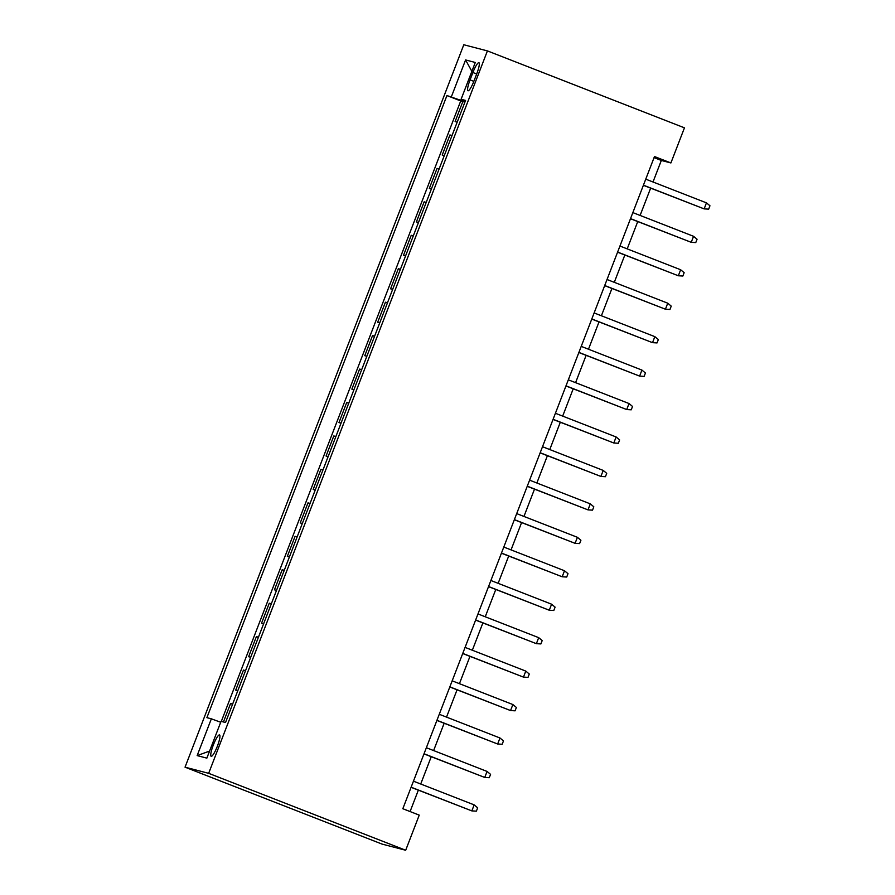 <?xml version="1.0" encoding="UTF-8"?>
<svg xmlns="http://www.w3.org/2000/svg" width="895" height="895" viewBox="0 0 895 895"><rect width="100%" height="100%" fill="white"/><g stroke="black" fill="none" stroke-linecap="round" stroke-linejoin="round"><path stroke-width="1.34" d="M217.384 746.161A11.478 2.092 -68.7 0 0 219.51 734.94A11.478 2.092 -68.7 0 0 213.301 745.087A11.478 2.092 -68.7 0 0 211.164 756.309A11.478 2.092 -68.7 0 0 217.384 746.161M208.658 773.325L405.692 850.25L382.075 844.097L185.041 767.172L463.8 44.75L487.417 50.903L208.658 773.325L185.041 767.172M457.2 122.123L455.119 121.575L462.86 101.504L464.852 102.287M452.031 135.492L449.95 134.955L451.941 135.727M449.95 134.955L442.208 155.025L444.289 155.562M431.39 189.013L429.309 188.465L437.051 168.405L439.042 169.177M418.48 222.452L416.399 221.915L424.14 201.845L426.132 202.617M405.569 255.903L403.5 255.355L411.241 235.295L413.221 236.067M392.67 289.342L390.589 288.805L398.331 268.735L400.322 269.518M379.76 322.793L377.679 322.245L385.432 302.186L387.412 302.957M366.861 356.232L364.78 355.695L372.521 335.625L374.513 336.408M353.95 389.683L351.869 389.135L359.611 369.076L361.602 369.848M341.051 423.122L338.97 422.585L346.712 402.515L348.703 403.298M328.141 456.573L326.06 456.036L333.801 435.966L335.793 436.738M315.23 490.024L313.161 489.475L320.902 469.405L322.894 470.188M302.331 523.463L300.25 522.926L307.992 502.856L309.983 503.628M289.421 556.914L287.34 556.366L295.093 536.295L297.073 537.078M276.521 590.353L274.441 589.816L282.182 569.746L284.174 570.518M263.611 623.804L261.53 623.256L269.272 603.196L271.263 603.968M250.712 657.243L248.631 656.706L256.373 636.636L258.364 637.408M237.801 690.694L235.721 690.146L243.462 670.087L245.454 670.858M653.014 181.987L661.327 160.451L670.903 162.946L654.48 156.535L402.828 808.722L419.24 815.132L405.692 850.25M472.896 72.517L470.054 79.879A11.12 2.036 -68.7 0 0 467.984 90.753A11.12 2.036 -68.7 0 0 474.014 80.908L476.845 73.547A11.12 2.036 -68.7 0 0 478.914 62.684A11.12 2.036 -68.7 0 0 472.896 72.517L476.677 73.994M465.042 101.773L446.929 95.564L206.89 717.656L211.354 718.819L197.157 755.604L206.857 758.132L221.054 721.348L225.529 722.511L465.568 100.43L461.104 99.255L465.333 101.045M451.393 96.727L465.59 59.943L475.29 62.471L461.104 99.255M462.86 101.504L460.724 100.956L221.311 721.415M232.644 704.074L230.563 703.526L223.448 721.974M243.462 670.087L245.543 670.624M256.373 636.636L258.454 637.184M269.272 603.196L271.353 603.733M282.182 569.746L284.263 570.283M295.093 536.295L297.162 536.843M307.992 502.856L310.073 503.393M320.902 469.405L322.983 469.953M333.801 435.966L335.882 436.503M346.712 402.515L348.793 403.063M359.611 369.076L361.692 369.613M372.521 335.625L374.602 336.173M385.432 302.186L387.501 302.723M398.331 268.735L400.412 269.283M411.241 235.295L413.322 235.832M424.14 201.845L426.221 202.393M437.051 168.405L439.132 168.942M670.903 162.946L684.451 127.828L487.417 50.903M410.089 811.552L418.345 790.162M420.717 784.009L431.245 756.711M433.616 750.569L444.155 723.272M446.527 717.119L457.054 689.821M459.437 683.668L469.964 656.382M472.336 650.229L482.875 622.931M485.247 616.778L495.774 589.492M498.146 583.339L508.684 556.041M511.056 549.888L521.584 522.591M523.955 516.449L534.494 489.151M536.866 482.998L547.393 455.7M549.765 449.558L560.304 422.261M562.675 416.108L573.214 388.81M575.586 382.668L586.113 355.371M588.485 349.218L599.024 321.92M601.395 315.778L611.923 288.481M614.294 282.328L624.833 255.03M627.205 248.877L637.732 221.591M640.104 215.438L650.643 188.14M654.066 157.609L661.327 160.451M460.724 100.956L446.929 95.564M230.563 703.526L232.555 704.309M211.354 718.819L220.696 722.265M471.866 71.365L465.59 59.943M197.157 755.604L209.575 751.084M643.382 185.31L704.141 208.882L643.427 185.175M706.468 202.863L709.959 205.794L708.672 209.139L704.141 208.882L706.468 202.863L645.754 179.157M630.472 218.749L691.231 242.321L630.528 218.626M693.558 236.302L697.06 239.245L695.762 242.59L691.231 242.321L693.558 236.302L632.843 212.607M617.572 252.2L678.332 275.772L617.617 252.066M680.647 269.753L684.149 272.684L682.863 276.029L678.332 275.772L680.647 269.753L619.944 246.047M604.662 285.639L665.421 309.211L604.718 285.516M667.748 303.192L671.239 306.135L669.952 309.48L665.421 309.211L667.748 303.192L607.034 279.497M591.763 319.09L652.522 342.662L591.808 318.956M654.838 336.643L658.34 339.574L657.053 342.919L652.522 342.662L654.838 336.643L594.135 312.937M578.852 352.529L639.612 376.101L578.897 352.406M641.939 370.082L645.429 373.025L644.143 376.37L639.612 376.101L641.939 370.082L581.224 346.387M565.942 385.98L626.713 409.552L565.998 385.846M629.028 403.533L632.53 406.464L631.232 409.809L626.713 409.552L629.028 403.533L568.314 379.827M553.043 419.419L613.802 442.991L553.088 419.296M616.129 436.973L619.62 439.915L618.333 443.26L613.802 442.991L616.129 436.973L555.415 413.277M540.132 452.87L600.892 476.442L540.188 452.736M603.219 470.423L606.721 473.354L605.423 476.699L600.892 476.442L603.219 470.423L542.504 446.717M527.233 486.321L587.993 509.881L527.278 486.186M590.308 503.863L593.81 506.805L592.524 510.15L587.993 509.881L590.308 503.863L529.605 480.167M514.323 519.76L575.082 543.332L514.379 519.626M577.409 537.313L580.911 540.244L579.613 543.589L575.082 543.332L577.409 537.313L516.695 513.607M501.424 553.211L562.183 576.783L501.468 553.076M564.499 570.753L568.001 573.695L566.714 577.04L562.183 576.783L564.499 570.753L503.795 547.058M488.513 586.65L549.273 610.222L488.558 586.527M551.6 604.203L555.09 607.146L553.804 610.491L549.273 610.222L551.6 604.203L490.885 580.497M475.603 620.101L536.373 643.673L475.659 619.966M538.689 637.654L542.191 640.585L540.893 643.93L536.373 643.673L538.689 637.654L477.986 613.948M462.704 653.54L523.463 677.112L462.749 653.417M525.79 671.093L529.281 674.036L527.994 677.381L523.463 677.112L525.79 671.093L465.076 647.398M449.793 686.991L510.553 710.563L449.849 686.857M512.88 704.544L516.381 707.475L515.084 710.82L510.553 710.563L512.88 704.544L452.165 680.838M436.894 720.43L497.654 744.002L436.939 720.307M499.969 737.983L503.471 740.926L502.184 744.271L497.654 744.002L499.969 737.983L439.266 714.288M423.984 753.881L484.743 777.453L424.04 753.747M487.07 771.434L490.572 774.365L489.274 777.71L484.743 777.453L487.07 771.434L426.356 747.728M411.085 787.32L471.844 810.892L411.129 787.197M474.16 804.874L477.661 807.816L476.375 811.161L471.844 810.892L474.16 804.874L413.456 781.178M473.835 81.355L470.054 79.879"/></g></svg>
